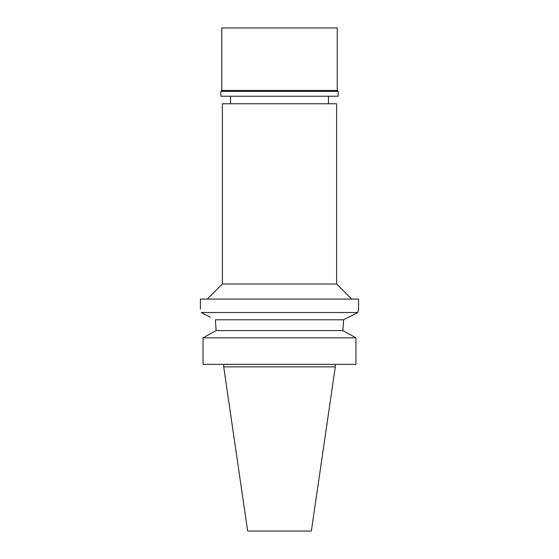 <?xml version="1.0" encoding="UTF-8"?>
<svg xmlns="http://www.w3.org/2000/svg" width="559" height="559" viewBox="0 0 559 559"><rect width="100%" height="100%" fill="white"/><g stroke="black" fill="none" stroke-linecap="round" stroke-linejoin="round"><path stroke-width="0.84" d="M335.295 366.865L223.705 366.865L247.651 531.05L311.349 531.05L335.295 366.865L335.295 364.356M279.5 103.764L222.384 103.764L222.384 284.021L336.616 284.021L336.616 103.764L279.5 103.764M210.359 317.212L201.226 312.551C200.164 307.988 200.164 307.988 201.226 312.551L357.774 312.551L358.578 309.127L358.578 299.079L200.422 299.079L200.422 309.12M358.578 309.127L358.368 309.972M358.354 310.028L357.774 312.551L343.596 319.797L342.884 330.586L216.116 330.586L215.404 319.797L216.116 330.586L203.043 337.832L216.116 330.586M348.669 317.198L357.774 312.551M343.596 319.797L215.404 319.797M203.043 364.356L203.043 337.832L203.043 364.356L355.957 364.356L355.957 337.832L203.043 337.832M355.957 337.832L342.884 330.586M279.5 27.95L221.762 27.95L221.762 90.46L337.238 90.46L337.238 27.95L279.5 27.95M337.238 90.46L338.118 91.341L220.882 91.341L221.762 90.46M220.882 91.341L220.882 96.232L338.118 96.232L338.118 91.341M328.454 103.764L328.454 96.232M230.546 103.764L230.546 96.232M222.384 284.021L207.326 299.079M336.616 284.021L351.674 299.079M223.705 366.865L223.705 364.356"/></g></svg>
